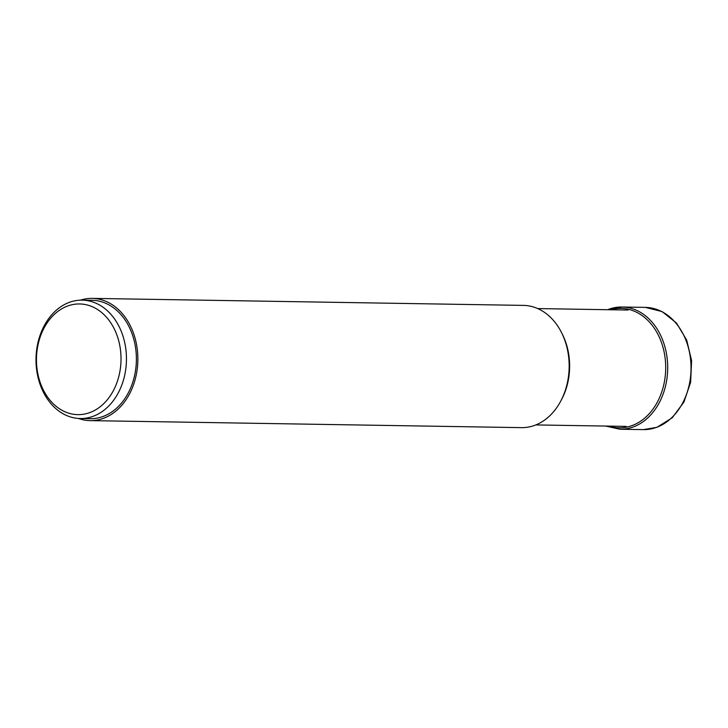 <?xml version="1.0" encoding="UTF-8"?>
<svg xmlns="http://www.w3.org/2000/svg" width="728" height="728" viewBox="0 0 728 728"><rect width="100%" height="100%" fill="white"/><g stroke="black" fill="none" stroke-linecap="round" stroke-linejoin="round"><path stroke-width="1.09" d="M92.156 298.38L523.468 305.396A61.125 46.692 90.9 0 1 568.832 358.713A61.125 46.692 90.9 0 1 534.461 425.452A61.125 46.692 90.9 0 1 521.476 427.636L90.172 420.62A61.125 46.692 -89.1 0 0 103.158 418.427A61.125 46.692 -89.1 0 0 137.528 351.688A61.125 46.692 -89.1 0 0 92.156 298.38A61.125 46.692 -89.1 0 0 80.362 300.164M78.433 418.454A61.125 46.692 -89.1 0 0 90.172 420.62M82.191 300.145L92.128 300.3A59.205 45.218 90.9 0 1 134.871 343.789A59.205 45.218 90.9 0 1 90.199 418.691L80.262 418.527A59.205 45.218 -89.1 0 0 92.838 416.416A59.205 45.218 -89.1 0 0 124.934 343.625A59.205 45.218 -89.1 0 0 82.191 300.145A59.205 45.218 -89.1 0 0 69.615 302.257A59.205 45.218 -89.1 0 0 37.519 375.047A59.205 45.218 -89.1 0 0 80.262 418.527M119.601 344.608A55.355 42.279 90.9 0 1 89.599 412.658A55.355 42.279 90.9 0 1 37.874 373.983A55.355 42.279 90.9 0 1 67.877 305.933A55.355 42.279 90.9 0 1 119.601 344.608M605.623 426.062L620.01 429.238A61.125 46.692 -89.1 0 0 632.996 427.054A61.125 46.692 -89.1 0 0 667.367 360.315A61.125 46.692 -89.1 0 0 622.003 307.007A61.125 46.692 -89.1 0 0 609.018 309.191A1.42 0.874 70.2 0 0 608.39 309.728M645.336 307.38A61.125 46.692 90.9 0 1 690.699 360.697A61.125 46.692 90.9 0 1 656.328 427.436A61.125 46.692 90.9 0 1 643.343 429.62L656.874 427.345L672.217 417.79L683.92 402.084L690.635 382.236L691.6 360.697L686.695 340.113L676.485 323.032L662.116 311.593L645.336 307.38L622.003 307.007L607.516 309.709M608.881 426.117A59.714 45.609 -89.1 0 0 631.804 425.68A59.714 45.609 -89.1 0 0 664.473 353.826A59.714 45.609 -89.1 0 0 610.774 309.764M560.906 400.782A58.185 44.435 -89.1 0 0 561.998 333.524M620.01 429.238L643.343 429.62M535.844 424.925L626.171 426.399M537.737 308.581L628.064 310.046"/></g></svg>
